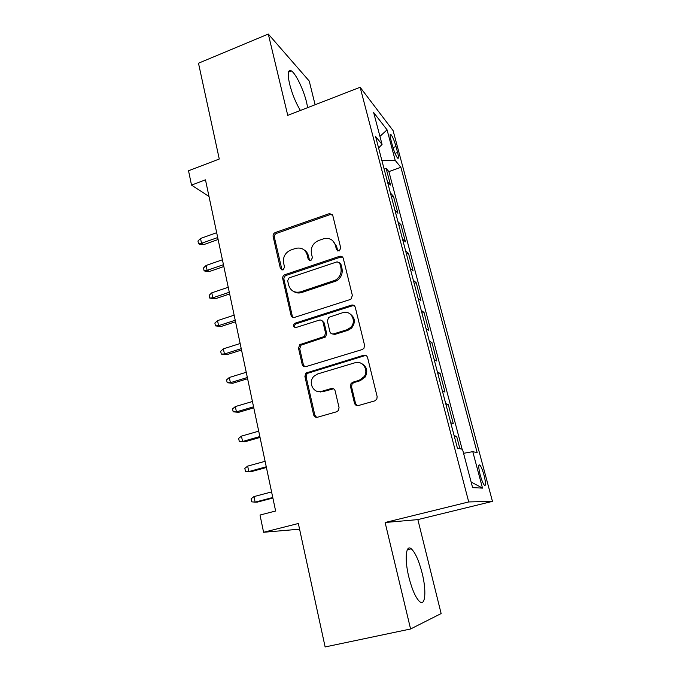 <?xml version="1.0" encoding="UTF-8"?>
<svg xmlns="http://www.w3.org/2000/svg" width="681" height="681" viewBox="0 0 681 681"><rect width="100%" height="100%" fill="white"/><g stroke="black" fill="none" stroke-linecap="round" stroke-linejoin="round"><path stroke-width="1.02" d="M339.147 251.017L340.772 248.131L332.813 215.63L329.706 213.511L275.379 232.502C273.643 233.302 272.894 234.639 273.132 236.511L280.41 268.561L283.032 269.965L284.556 267.156L283.602 262.977C282.828 256.899 285.245 252.574 290.864 250.021L295.852 248.327C301.555 247.246 305.335 249.45 307.191 254.958L308.178 259.163L310.876 260.568L312.409 257.733L311.413 253.519C310.587 247.399 313.03 243.04 318.751 240.444L323.935 238.682C329.706 237.635 333.537 239.857 335.435 245.356L336.465 249.586L339.147 251.017M422.118 573.07C418.883 560.591 415.265 552.504 411.264 548.801C405.885 544.093 404.352 559.041 408.847 577.105C412.116 589.797 415.75 597.995 419.751 601.706C425.472 606.558 426.544 590.418 422.118 573.07M307.667 107.632L306.595 102.371C303.632 89.875 295.826 73.557 291.408 70.909C287.927 69.215 287.314 73.574 289.595 83.984C292.217 94.097 295.818 102.925 300.389 110.458M484.063 475.364C482.608 470.137 481.203 466.689 479.858 465.046C478.283 464.17 478.394 467.455 480.182 474.921C481.654 480.19 483.059 483.646 484.404 485.298C485.987 486.123 485.876 482.812 484.063 475.364M354.46 403.126C355.133 405.084 356.469 405.885 358.453 405.535L374.729 400.888L376.823 399.168L377.146 396.614L367.587 357.568C366.906 355.644 365.569 354.878 363.594 355.261L305.88 373.069L304.901 376.397L313.635 414.84C314.273 416.781 315.567 417.581 317.499 417.24L336.661 411.767L338.508 410.413L339.044 407.544L335.146 390.894C334.49 388.962 333.188 388.179 331.238 388.536L321.781 391.32C313.694 394.12 307.565 382.399 313.873 376.338L317.772 373.92L354.92 362.777C362.394 360.121 369.068 369.953 364.199 376.584L359.159 380.33L352.86 382.186L351.047 383.488L350.477 386.408L354.46 403.126L355.533 403.441L357.253 405.638M315.107 104.746L309.234 81.039L268.297 34.05L198.486 63.214L219.273 159.022L188.535 170.769L191.514 185.104L205.475 179.835L275.626 511.005L260.014 515.04L263.59 532.278L299.572 529.18M410.583 628.989L441.135 613.564L417.862 519.603L385.114 522.506L410.583 628.989L325.126 646.95L298.346 523.502L263.59 532.278M385.114 522.506L468.724 501.94L360.13 87.262L393.107 130.641L492.465 501.378L468.724 501.94M268.297 34.05L287.748 115.37L360.13 87.262M350 299.589L351.055 299.036L352.358 295.418L343.292 258.422C342.645 256.601 341.36 255.911 339.453 256.354L284.82 274.715C283.168 275.55 282.47 276.878 282.717 278.708L291 315.175C291.604 317.005 292.847 317.721 294.72 317.329L350 299.589M355.278 307.335L364.582 345.335L363.901 348.383L362.198 349.557L305.956 366.616C304.058 366.991 302.79 366.233 302.168 364.344L298.508 348.229L299.742 344.697L324.428 336.457L325.552 332.983L323.049 322.334C322.411 320.479 321.134 319.747 319.227 320.147L296.065 327.493C293.298 327.212 292.77 325.841 294.481 323.381L351.362 305.148C353.303 304.73 354.614 305.463 355.278 307.335M459.896 448.711L456.645 436.376L454.465 436.955M456.645 436.376L454.133 435.661L450.737 422.756L453.291 423.608L448.294 404.625L446.14 405.221M448.294 404.625L445.697 403.552L442.361 390.851L444.982 392.069L440.071 373.392L437.943 374.014M440.071 373.392L437.406 371.971L434.129 359.491L436.819 361.049L431.984 342.679L429.881 343.309M431.984 342.679L429.251 340.917L426.025 328.634L428.792 330.532L424.033 312.451L421.948 313.098M424.033 312.451L421.233 310.366L418.057 298.287L420.884 300.5L416.202 282.717L414.142 283.381M416.202 282.717L413.341 280.317L410.217 268.425L413.112 270.953L408.506 253.451L406.463 254.124M408.506 253.451L405.578 250.744L402.497 239.04L405.459 241.874L400.922 224.653L398.904 225.334M397.934 221.64L394.903 210.131L397.925 213.255L393.465 196.298L390.409 193.004L387.438 181.674M391.456 196.996L393.465 196.298M390.954 140.073L392.571 146.143C394.273 152.016 395.959 156.009 397.627 158.12C398.751 158.911 398.743 157.022 397.593 152.459L395.993 146.492C394.299 140.644 392.614 136.651 390.928 134.506C389.821 133.714 389.83 135.57 390.954 140.073M463.565 453.316L472.784 451.656L477.185 452.669L400.879 167.313L395.218 160.418L381.896 160.58M472.784 451.656L482.488 488.107L472.614 487.639L462.51 449.307L457.411 448.141L375.571 136.498L382.058 144.406L373.648 112.527L387.072 129.841L395.218 160.418M397.934 221.648L400.922 224.653M462.127 449.222L388.902 171.603L386.118 168.386L390.511 185.087L387.438 181.682M417.862 519.603L492.465 501.378M191.514 185.104L208.99 196.46M384.135 169.101L386.118 168.386M388.902 171.603L400.879 167.313M378.593 148.007L382.058 144.406M306.688 253.4L307.361 253.17M352.409 304.994L352.588 305.735M379.938 136.362L387.072 129.841M482.488 488.107L471.141 482.029M337.844 251.059L336.533 246.173L332.6 240.58M304.024 249.859C306.254 251.153 307.701 253.111 308.365 255.733L309.685 260.661M332.371 214.651L330.132 214.583L276.631 233.336C274.903 234.136 274.154 235.473 274.392 237.337L282.028 270.085M342.671 257.197L340.534 257.137L286.063 275.43C284.411 276.256 283.713 277.584 283.96 279.406L292.226 315.763L293.23 317.423M339.802 263.283L337.121 261.827L289.076 277.908L287.646 280.683L288.667 285.143C290.6 290.923 294.558 293.162 300.534 291.851L335.418 280.155C339.964 277.15 341.794 273.021 340.909 267.795L339.802 263.283L340.892 264.049L339.478 262.56M293.826 291.57C296.244 293.077 298.874 293.392 301.734 292.515L300.534 291.851M340.892 264.049L341.99 268.544C342.875 273.762 341.053 277.865 336.525 280.87L301.734 292.515M322.028 320.666L324.19 322.913L326.693 333.528L325.569 336.984L300.959 345.19L299.725 348.715L303.377 364.778L304.73 366.736M354.384 305.795L352.417 305.786L295.707 323.943C294.439 325.084 294.294 326.301 295.265 327.595M346.791 329.8L350.485 327.57C357.244 321.5 350.928 309.617 342.671 312.707L328.651 317.38L327.365 320.972L329.893 331.63C330.532 333.511 331.826 334.252 333.75 333.86L346.791 329.8L347.872 330.353L351.558 328.131C355.814 322.368 355.21 317.55 349.753 313.677M332.115 333.92L334.865 334.397L333.75 333.86M347.872 330.353L334.865 334.397M361.177 363.331C366.829 366.344 368.183 370.898 365.237 376.985L360.206 380.722L353.933 382.569L352.128 383.871L351.549 386.782L355.533 403.441M317.772 391.473L321.781 391.32M333.588 388.791L322.939 391.669M366.327 355.695L364.624 355.737L307.08 373.477L306.11 376.797L314.826 415.112L316.614 417.359M203.883 244.573L199.822 244.402L198.511 243.696L197.958 241.023L200.529 238.478L201.525 243.304L203.883 244.573L218.116 239.516M198.511 243.696L201.525 243.304L217.699 237.541M200.529 238.478L216.669 232.698M209.467 271.498L205.381 271.31L204.07 270.68L203.517 267.965L206.113 265.454L207.126 270.348L209.467 271.498L223.836 266.526M204.07 270.68L207.126 270.348L223.445 264.696M206.113 265.454L222.406 259.784M215.145 298.823L209.722 298.065L209.152 295.307L211.782 292.83L212.812 297.81L215.145 298.823L229.642 293.954M209.722 298.065L212.812 297.81L229.284 292.268M211.782 292.83L228.229 287.271M220.899 326.548L215.451 325.867L214.873 323.066L217.537 320.623L218.584 325.671L220.899 326.548L235.541 321.781M215.451 325.867L218.584 325.671L235.217 320.249M217.537 320.623L234.145 315.175M226.747 354.707L221.274 354.086L220.687 351.243L223.377 348.842L224.441 353.967L226.747 354.707L241.525 350.043M221.274 354.086L224.441 353.967L241.236 348.655M223.377 348.842L240.146 343.513M232.681 383.284L227.182 382.731L226.586 379.853L229.31 377.487L230.391 382.688L232.681 383.284L247.603 378.73M227.182 382.731L230.391 382.688L247.348 377.504M229.31 377.487L246.233 372.277M332.958 388.528L331.732 388.698M322.207 391.447L320.325 391.992M238.708 412.311L233.174 411.826L232.57 408.898L235.328 406.574L236.426 411.86L238.708 412.311L253.775 407.859M233.174 411.826L236.426 411.86L253.553 406.804M235.328 406.574L252.421 401.501M244.828 441.782L239.269 441.373L238.656 438.394L241.449 436.121L242.564 441.484L244.828 441.782L260.04 437.449M239.269 441.373L242.564 441.484L259.853 436.555M241.449 436.121L258.712 431.167M251.042 471.703L245.458 471.371L244.837 468.349L247.663 466.119L248.786 471.575L251.042 471.703L266.407 467.498M245.458 471.371L248.786 471.575L266.254 466.783M247.663 466.119L265.096 461.309M272.758 497.488L255.12 502.135L251.74 501.854L251.11 498.781L253.97 496.594L255.12 502.135L257.35 502.11L272.868 498.024M253.97 496.594L271.583 491.929M392.98 147.59L395.993 146.492M395.04 153.387L397.593 152.459M336.533 246.173L335.435 245.356M309.353 259.929L308.178 259.163M308.365 255.733L307.191 254.958M281.662 269.293L280.41 268.561M274.392 237.337L273.132 236.511M276.631 233.336L275.379 232.502M330.132 214.583L329.034 213.664M337.563 250.395L336.465 249.586M292.226 315.763L291 315.175M283.96 279.406L282.717 278.708M286.224 275.362L284.99 274.656M340.534 257.137L339.453 256.354M334.558 281.738L333.452 281.032M341.99 268.544L340.909 267.795M303.377 364.778L302.168 364.344M299.725 348.715L298.508 348.229M302.041 344.612L300.823 344.109M324.36 337.665L323.211 337.138M326.693 333.528L325.552 332.983M324.19 322.913L323.049 322.334M296.286 323.662L295.06 323.1M352.417 305.786L351.362 305.148M351.549 386.782L350.477 386.408M353.933 382.569L352.86 382.186M360.206 380.722L359.159 380.33M332.371 388.902L331.238 388.536M314.826 415.112L313.635 414.84M306.11 376.797L304.901 376.397M308.442 372.66L307.242 372.252M364.624 355.737L363.594 355.261M407.34 549.729L411.264 548.801M288.472 72.092L291.408 70.909M478.837 465.302L479.858 465.046M390.119 134.804L390.928 134.506M330.804 214.421L329.706 213.511M286.063 275.43L284.82 274.715M336.525 280.87L335.418 280.155M300.959 345.19L299.742 344.697M325.569 336.984L324.428 336.457M295.707 323.943L294.481 323.381M351.558 328.131L350.485 327.57M352.128 383.871L351.047 383.488M365.237 376.985L364.199 376.584M307.08 373.477L305.88 373.069"/></g></svg>
